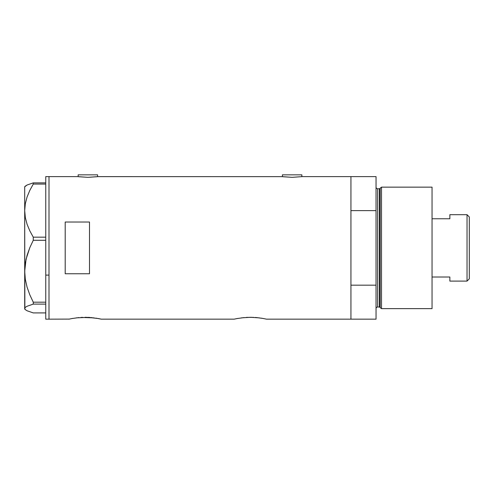<?xml version="1.0" encoding="UTF-8"?>
<svg xmlns="http://www.w3.org/2000/svg" width="494" height="494" viewBox="0 0 494 494"><rect width="100%" height="100%" fill="white"/><g stroke="black" fill="none" stroke-linecap="round" stroke-linejoin="round"><path stroke-width="0.74" d="M97.596 176.673L97.596 174.833L78.157 174.833L78.157 176.673L78.157 174.833L97.596 174.833L97.596 176.673M301.859 176.673L301.859 174.833L282.42 174.833L282.42 176.673L282.42 174.833L301.859 174.833L301.859 176.673M97.806 176.642L282.21 176.648L97.997 176.617L87.87 177.34L77.749 176.617L48.999 176.617L48.999 319.167L69.234 319.093L48.999 319.167L48.999 176.617L77.749 176.617M282.784 176.722L292.133 177.34L302.26 176.617L350.938 176.617L302.26 176.617L292.133 177.34L282.012 176.617M68.919 319.167L72.865 318.371M76.335 317.852L88.29 317.37L98.275 318.537M80.942 317.426L94.107 317.877M82.424 317.352L81.948 317.37M86.493 317.315L85.116 317.296M90.007 317.469L88.29 317.37M92.069 317.648L91.328 317.574M95.824 318.117L101.319 319.167L234.144 319.167L238.089 318.371M234.144 319.167L236.885 318.593L234.144 319.167L101.319 319.167L98.213 318.525M241.56 317.852L250.353 317.296L259.331 317.877M246.166 317.426L247.648 317.352M251.718 317.315L250.335 317.296M255.231 317.469L257.294 317.648M261.048 318.117L263.438 318.525M256.559 317.574L262.851 318.42M266.544 319.167L350.938 319.167L350.938 176.617L350.938 210.611L376.045 210.611L376.045 176.617L376.045 319.167L266.544 319.167L262.864 318.42M89.494 273.756L65.196 273.756L65.196 222.022L89.494 222.022L89.494 273.756L65.196 273.756L65.196 222.022L89.494 222.022L89.494 273.756L89.494 222.022M71.661 318.593L78.916 317.574M237.231 318.525L236.892 318.593M236.885 318.593L244.141 317.574M350.938 319.167L350.938 176.617L350.938 210.611L376.045 210.611L376.045 285.174L350.938 285.174L350.938 319.167L376.045 319.167L376.045 285.174L350.938 285.174L350.938 319.167M247.173 317.37L253.515 317.37M98.584 318.593L101.004 319.093M97.225 176.722L87.87 177.34L78.521 176.722M45.757 319.167L45.757 176.617L45.757 275.109L48.999 275.109L48.999 176.617L48.999 275.109L45.757 275.109L45.757 319.167L48.999 319.167L48.999 275.109L48.999 319.167M25.33 309.664L27.096 310.782L33.271 312.912L45.757 312.912L33.271 312.912L27.096 310.782L25.33 309.664L24.7 308.509L25.305 307.373L27.059 306.255L33.271 304.106L33.271 302.192L45.757 302.192L33.271 302.192L29.801 294.807L27.065 287.119L25.311 279.264L24.7 271.243L25.318 263.172L27.077 255.33L29.794 247.698L33.271 240.288L33.271 237.176L45.757 237.176L33.271 237.176L29.807 230.84L27.096 224.325L25.33 217.582L24.7 210.623L25.305 203.769L27.059 197.02L29.794 190.431L33.271 184.071L45.757 184.071L33.271 184.071L33.271 182.873L27.096 185.003L24.861 186.695M24.861 309.09L24.7 210.623L24.7 308.509L25.305 307.373L27.059 306.255L33.271 304.106L33.271 302.192L29.801 294.807L27.065 287.119L25.311 279.264L24.7 271.243L26.065 259.22L29.794 247.698L33.271 240.288L33.271 237.176L29.807 230.84L27.096 224.325L25.33 217.582L24.7 210.623L24.7 186.744L24.7 210.623L25.305 203.769L27.059 197.02L29.794 190.431L33.271 184.071L33.271 182.873L45.757 182.873L33.271 182.873L27.096 185.003L25.33 186.121M33.271 304.106L45.757 304.106L33.271 304.106M33.271 240.288L45.757 240.288L33.271 240.288M24.7 308.509L24.7 309.04L24.7 308.509M381.51 187.146L380.182 188.165L380.182 307.614L381.51 308.633L381.51 187.146L381.51 308.633L432.046 308.633L432.046 187.146L381.51 187.146L432.046 187.146L432.046 308.633L381.51 308.633L380.182 307.614A0.809 0.809 0 0 0 379.398 307.015A0.809 0.809 0 0 1 380.182 307.614L380.182 188.165A0.809 0.809 0 0 1 379.398 188.764L377.663 188.764A1.618 1.618 0 0 1 376.045 187.146A1.618 1.618 0 0 0 377.663 188.764L377.663 307.015L379.398 307.015L379.398 188.764A0.809 0.809 0 0 0 380.182 188.165L381.51 187.146M376.045 308.633A1.618 1.618 0 0 1 377.663 307.015A1.618 1.618 0 0 0 376.045 308.633M379.398 307.015L377.663 307.015L377.663 188.764L379.398 188.764L379.398 307.015M467.034 281.098L469.3 278.832L469.3 216.952L467.034 214.686L467.034 281.098L467.034 214.686L449.861 214.686L449.861 218.768L432.046 218.768L449.861 218.768L449.861 214.686L467.034 214.686L469.3 216.952L469.3 278.832L467.034 281.098L449.861 281.098L467.034 281.098M449.861 277.011L449.861 281.098L449.861 277.011L432.046 277.011L449.861 277.011M45.757 176.617L48.999 176.617M24.7 309.04L25.237 309.577M24.7 186.744L25.237 186.207M350.938 176.617L376.045 176.617"/></g></svg>
